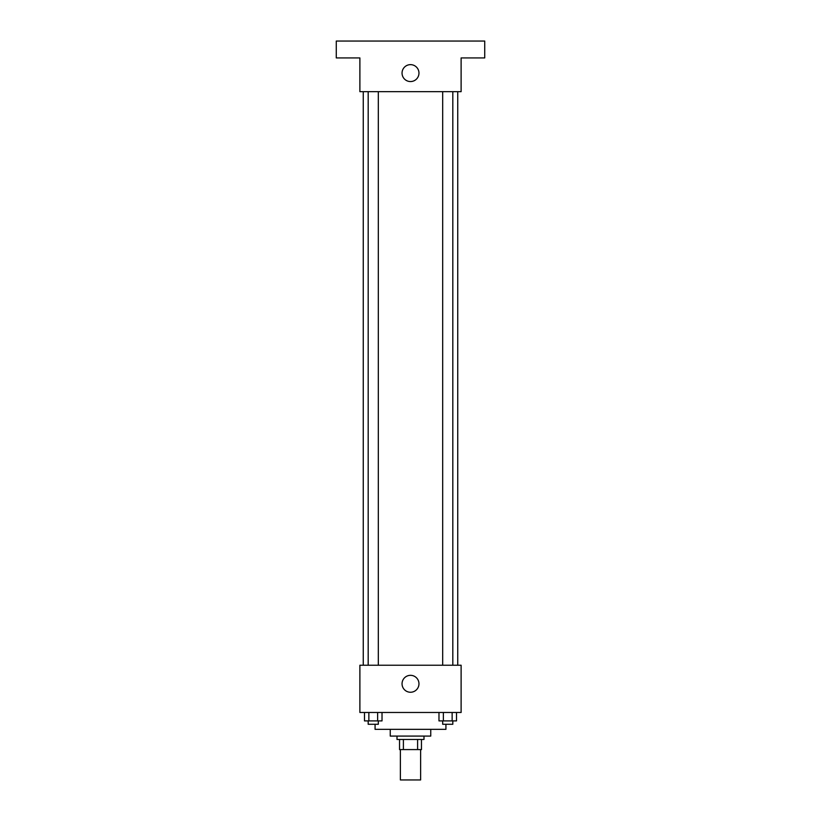 <?xml version="1.0" encoding="UTF-8"?>
<svg xmlns="http://www.w3.org/2000/svg" width="821" height="821" viewBox="0 0 821 821"><rect width="100%" height="100%" fill="white"/><g stroke="black" fill="none" stroke-linecap="round" stroke-linejoin="round"><path stroke-width="1.23" d="M400.381 749.583L400.381 779.95L420.619 779.95L420.619 749.583M417.602 739.464L417.602 749.583L399.54 749.583L399.54 739.464M417.602 749.583L421.46 749.583L421.46 739.464L421.46 749.583M423.995 736.088L423.995 739.464L397.005 739.464L397.005 736.088M403.398 739.464L403.398 749.583M430.748 729.335L430.748 736.088L390.252 736.088L390.252 729.335M445.926 724.276L445.926 729.335L375.074 729.335L375.074 724.276M461.115 712.474L359.885 712.474L359.885 665.236L461.115 665.236L461.115 712.474M418.967 683.79A8.467 8.467 0 0 1 406.272 691.118A8.467 8.467 0 0 1 406.272 676.463A8.467 8.467 0 0 1 418.967 683.79M457.738 91.665L457.738 665.236M442.683 665.236L442.683 91.665M378.317 91.665L378.317 665.236M461.115 91.665L359.885 91.665L359.885 57.922L336.271 57.922L336.271 41.05L484.729 41.05L484.729 57.922L461.115 57.922L461.115 91.665M418.967 73.1A8.467 8.467 0 0 1 406.272 80.427A8.467 8.467 0 0 1 406.272 65.772A8.467 8.467 0 0 1 418.967 73.1M456.517 712.474L456.517 720.91L438.978 720.91L438.978 712.474M452.135 712.474L452.135 720.91M443.371 712.474L443.371 720.91M452.812 720.91L452.812 724.276L442.683 724.276L442.683 720.91M382.022 712.474L382.022 720.91L364.483 720.91L364.483 712.474M377.629 712.474L377.629 720.91M368.865 712.474L368.865 720.91M378.317 720.91L378.317 724.276L368.188 724.276L368.188 720.91M363.262 91.665L363.262 665.236M452.812 665.236L452.812 91.665M368.188 91.665L368.188 665.236"/></g></svg>
